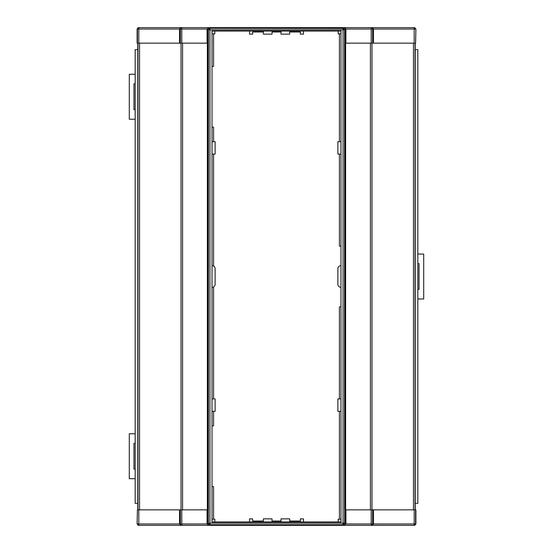 <?xml version="1.0" encoding="UTF-8"?>
<svg xmlns="http://www.w3.org/2000/svg" width="553" height="553" viewBox="0 0 553 553"><rect width="100%" height="100%" fill="white"/><g stroke="black" fill="none" stroke-linecap="round" stroke-linejoin="round"><path stroke-width="0.83" d="M338.187 521.942L341.001 521.942L341.001 519.149L338.173 519.149L338.187 521.942L289.703 521.942L289.703 518.845L281.028 518.845L281.028 521.942L272.035 521.942L272.035 518.845L263.359 518.845L263.359 521.942L214.813 521.942L214.827 519.149L211.999 519.149L211.999 521.942L214.813 521.942M345.507 43.148L345.915 43.148L345.915 29.046L345.507 29.046L345.21 43.148L345.21 509.852L415.891 509.852L415.891 523.954L414.494 525.35L138.506 525.35L137.109 523.954L137.414 509.852L207.79 509.852L207.79 43.148L207.493 29.046L207.085 29.046L208.889 27.65L207.493 29.046M137.414 509.852L137.109 523.954M340.973 287.346L340.973 265.654A3.097 3.097 0 0 0 337.876 268.751L337.876 284.249A3.097 3.097 0 0 0 340.973 287.346L340.973 519.149M340.973 265.654L340.973 33.851M208.405 29.662L208.405 523.338L208.405 29.662L209.801 28.272L343.199 28.272L344.595 29.662L344.595 523.338L343.199 524.728L209.801 524.728L343.199 524.728M209.801 524.728L208.405 523.338M344.111 525.35L345.507 523.954L344.547 525.35L330.715 525.35M345.507 509.852L345.507 523.954M345.507 29.046L344.111 27.65L208.889 27.65M207.493 509.852L207.493 523.954L208.889 525.35M340.973 31.058L340.973 521.942M338.187 31.058L338.187 33.851L341.001 33.851L341.001 31.058L214.813 31.058L214.813 33.851L211.999 33.851L211.999 31.058L214.813 31.058M212.027 521.942L212.027 31.058M212.027 287.346A3.097 3.097 0 0 0 215.124 284.249L215.124 268.751A3.097 3.097 0 0 0 212.027 265.654L212.027 398.913L215.124 398.913L215.124 411.308L212.027 411.308L212.027 519.149M212.027 265.654L212.027 33.851M179.525 509.852L179.525 523.954L180.396 523.954L180.396 509.852M207.085 509.852L207.085 523.954L207.493 523.954M345.915 509.852L345.915 523.954L371.215 523.954L371.215 509.852M373.475 509.852L373.475 523.954L414.197 523.954L414.197 509.852M181.785 509.852L181.785 523.954L207.085 523.954L208.453 525.35L222.285 525.35M415.206 43.148L415.206 509.852M371.969 43.148L371.969 509.852M345.915 43.148L371.215 43.148L371.215 29.046L345.915 29.046L344.547 27.65L414.494 27.65L415.891 29.046L415.586 43.148L415.891 29.046M345.611 43.148L345.611 509.852M341.132 30.899L211.868 30.899M341.132 522.101L211.868 522.101M181.031 43.148L181.031 509.852M137.794 43.148L137.794 509.852M207.389 43.148L207.389 509.852M207.085 43.148L207.085 29.046L181.785 29.046L181.785 43.148L207.493 43.148M303.473 521.942L303.473 518.845L300.39 518.845L300.39 521.009L289.703 521.009M263.359 521.942L272.035 521.942M281.028 521.942L289.703 521.942M249.562 521.942L249.562 518.845L252.638 518.845L252.638 521.009L263.359 521.009M272.035 521.009L281.028 521.009M340.973 398.913L337.876 398.913L337.876 411.308L340.973 411.308M212.027 411.308L212.027 398.913M415.206 503.348L417.826 503.348L417.826 49.652L415.206 49.652M137.794 503.348L135.174 503.348L135.174 49.652L137.794 49.652M138.803 43.148L179.525 43.148L179.525 29.046L138.803 29.046L138.803 43.148L137.109 43.148L137.109 29.046L138.506 27.65L222.285 27.65M181.785 43.148L180.396 43.148L180.396 29.046L179.525 29.046L180.893 27.65L181.785 27.65L181.785 29.046L180.396 29.046A1.396 1.396 -90 0 1 181.785 27.65M179.525 43.148L180.396 43.148M373.475 43.148L373.475 29.046L372.604 29.046L372.604 43.148L414.197 43.148L414.197 29.046L373.475 29.046L372.107 27.65M372.604 43.148L371.215 43.148M415.586 43.148L414.197 43.148M344.111 27.65L344.547 27.65M330.715 27.65L346.213 27.65M303.473 31.058L303.473 34.155L300.39 34.155L300.39 31.991L289.703 31.991M272.035 31.058L272.035 34.155L263.359 34.155L263.359 31.058M289.703 31.058L289.703 34.155L281.028 34.155L281.028 31.058M249.562 31.058L249.562 34.155L252.638 34.155L252.638 31.991L263.359 31.991M272.035 31.991L281.028 31.991M340.973 154.087L337.876 154.087L337.876 141.692L340.973 141.692M212.027 141.692L215.124 141.692L215.124 154.087L212.027 154.087M372.107 525.35L373.475 523.954L371.215 523.954L371.215 525.35L371.637 525.35M180.893 525.35L179.525 523.954L138.803 523.954L138.803 509.852M213.576 33.851L213.576 66.388L212.027 66.388M212.027 127.128L213.576 127.128L213.576 141.692M213.576 154.087L213.576 266.069M213.576 286.931L213.576 398.913M213.576 411.308L213.576 425.872L212.027 425.872M212.027 486.612L213.576 486.612L213.576 519.149M339.424 519.149L339.424 411.308M339.424 398.913L339.424 306.874L340.973 306.874M340.973 246.126L339.424 246.126L339.424 154.087M339.424 141.692L339.424 33.851M138.727 525.35L138.803 523.954L137.414 523.954A1.396 1.396 90 0 0 138.803 525.35M137.414 43.148L137.414 29.046L138.803 29.046L138.727 27.65M415.586 509.852L415.586 523.954A1.396 1.396 -90 0 1 414.197 525.35L414.273 525.35M330.113 525.35L345.611 525.35M207.389 525.35L222.887 525.35M181.363 525.35L181.785 525.35L181.785 523.954L180.396 523.954A1.396 1.396 -90 0 0 181.785 525.35M414.273 27.65L414.197 27.65A1.396 1.396 -90 0 1 415.586 29.046L414.197 29.046L414.197 27.65M222.887 27.65L208.453 27.65M345.611 27.65L330.113 27.65M371.637 27.65L371.215 27.65L371.215 29.046L372.604 29.046A1.396 1.396 -90 0 0 371.215 27.65M417.826 298.979L423.702 298.979L423.702 254.048L417.826 254.048M417.826 263.657L419.056 263.657L419.056 289.378L417.826 289.378M135.174 74.275L129.298 74.275L129.298 119.213L135.174 119.213M135.174 109.605L133.944 109.605L133.944 83.883L135.174 83.883M135.174 433.759L129.298 433.759L129.298 478.698L135.174 478.698M135.174 469.089L133.944 469.089L133.944 443.368L135.174 443.368M372.604 509.852L372.604 523.954A1.396 1.396 -90 0 1 371.215 525.35M414.197 525.35L414.197 523.954L415.891 523.954M415.006 43.148L415.006 509.852M413.464 43.148L413.464 509.852M370.427 43.148L370.427 509.852M344.595 29.662L344.595 523.338M209.801 28.272L343.067 28.403L343.067 29.8L209.933 29.8L209.933 523.2L343.067 523.2L343.067 29.8L344.464 29.8A1.396 1.396 -134.3 0 0 343.067 28.403L343.199 28.272M139.536 43.148L139.536 509.852M137.994 43.148L137.994 509.852M182.573 43.148L182.573 509.852M138.803 27.65A1.396 1.396 -90 0 0 137.414 29.046L137.109 29.046M344.464 523.2L343.067 523.2L343.067 524.597A1.396 1.396 -45.7 0 0 344.464 523.2M209.933 28.403A1.396 1.396 134.3 0 0 208.536 29.8L209.933 29.8L209.933 28.403M209.933 524.597L209.933 523.2L208.536 523.2A1.396 1.396 45.7 0 0 209.933 524.597"/></g></svg>
